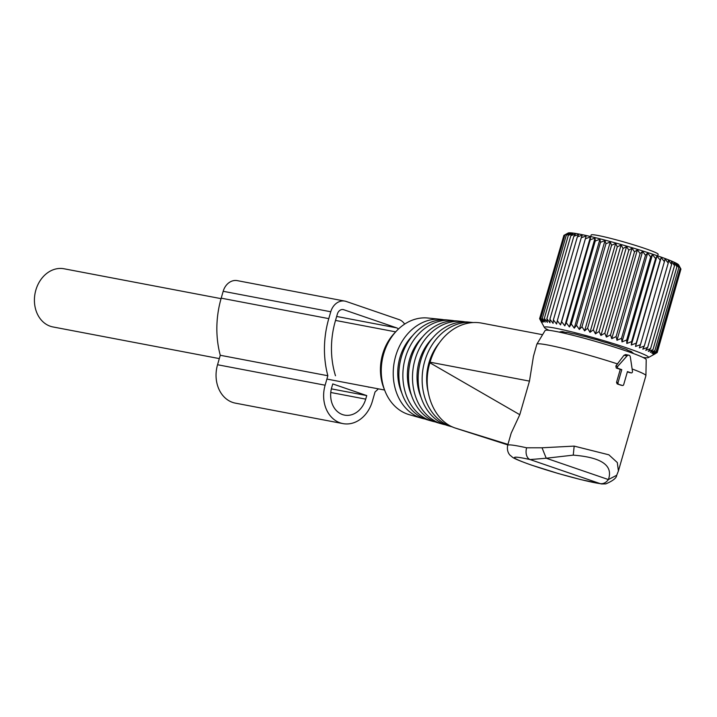 <?xml version="1.0" encoding="UTF-8"?>
<svg xmlns="http://www.w3.org/2000/svg" width="717" height="717" viewBox="0 0 717 717"><rect width="100%" height="100%" fill="white"/><g stroke="black" fill="none" stroke-linecap="round" stroke-linejoin="round"><path stroke-width="1.08" d="M219.312 358.599L52.977 326.952A29.612 23.867 -79.2 0 1 35.85 290.089A29.612 23.867 -79.2 0 1 64.037 268.776L221.06 298.648M657.686 255.897L658.152 254.302A34.855 2.366 -163.9 0 0 627.492 242.991A34.855 2.366 -163.9 0 0 591.543 234.764A34.855 2.366 -163.9 0 0 591.175 234.979L590.718 236.565M575.643 233.867L570.831 235.741L546.874 318.742L549.993 322.758L549.894 319.253L573.851 236.252L575.643 233.867M570.831 235.741L573.008 233.455L568.303 235.4L544.346 318.402L547.349 322.354L546.874 318.742M635.522 346.463L661.182 257.564L664.408 261.678L665.018 258.954L668.235 263.094L668.441 260.253L671.623 264.412L671.435 261.454L674.527 265.613L673.962 262.539L676.938 266.688L652.981 349.69L648.302 351.438L650.57 348.614L645.775 350.353L647.666 347.413L642.782 349.152L644.278 346.096L639.358 347.853L640.451 344.68L635.522 346.463L636.221 343.174L631.327 345.002L631.632 341.597L626.81 343.479L626.712 339.966L622.006 341.901L621.531 338.29L616.97 340.297L616.118 336.587L611.744 338.675L610.534 334.875L606.385 337.053L604.843 333.172L600.936 335.439L599.08 331.496L595.451 333.862L593.317 329.856L589.992 332.329L587.599 328.269L584.606 330.86L581.98 326.755L579.345 329.462L576.531 325.33L574.263 328.153L571.288 323.994L569.397 326.943L566.305 322.784L564.808 325.841L561.626 321.691L560.533 324.864L586.192 235.965L581.263 237.73L582.267 235.122L577.337 236.915L578.744 234.423L573.851 236.252M586.192 235.965L561.626 321.691M564.808 325.841L590.467 236.942L585.583 238.689M590.467 236.942L590.261 239.783L566.305 322.784M569.397 326.943L595.056 238.044L590.261 239.783M595.056 238.044L595.244 240.993L571.288 323.994M574.263 328.153L599.923 239.254L595.244 240.993M599.923 239.254L600.487 242.328L576.531 325.33M579.345 329.462L605.005 240.562L600.487 242.328M605.005 240.562L605.946 243.753L581.98 326.755M584.606 330.86L610.266 241.961L605.946 243.753M610.266 241.961L611.556 245.268L587.599 328.269M589.992 332.329L615.652 243.43L611.556 245.268M615.652 243.43L617.274 246.854L593.317 329.856M595.451 333.862L621.11 244.963L617.274 246.854M621.11 244.963L623.037 248.494L599.08 331.496M600.936 335.439L626.595 246.54L623.037 248.494M626.595 246.54L628.8 250.17L604.843 333.172M606.385 337.053L632.044 248.154L628.8 250.17M632.044 248.154L634.491 251.873L610.534 334.875M611.744 338.675L637.404 249.776L634.491 251.873M637.404 249.776L640.075 253.585L616.118 336.587M616.97 340.297L642.629 251.398L640.075 253.585M642.629 251.398L645.488 255.288L621.531 338.29M622.006 341.901L647.666 253.002L645.488 255.288M647.666 253.002L650.669 256.964L626.712 339.966M626.81 343.479L652.47 254.58L650.669 256.964M652.47 254.58L655.589 258.595L631.632 341.597M631.327 345.002L656.987 256.103L655.589 258.595M656.987 256.103L660.178 260.172L636.221 343.174M661.182 257.564L660.178 260.172M676.938 266.688L675.997 263.498L678.82 267.629L677.529 264.322L680.935 269.072L678.667 264.923A57.638 3.917 -163.9 0 0 673.89 262.081A57.638 3.917 -163.9 0 0 614.155 242.57A57.638 3.917 -163.9 0 0 568.16 233.025L563.912 235.364L539.955 318.366L542.411 322.094L540.869 318.214L543.54 322.023L542.339 318.223L545.198 322.112L544.346 318.402M563.876 235.508L539.605 318.689L541.81 322.318L539.955 318.366M568.303 235.4L570.857 233.213L566.296 235.221L569.199 233.124L563.912 235.364M549.105 330.34A54.178 3.684 16.1 0 1 548.953 330.268A54.178 3.684 16.1 0 1 544.463 327.597L539.605 318.689M541.747 322.704L539.838 319.137M544.463 327.597A54.178 3.684 16.1 0 1 584.346 335.135A54.178 3.684 16.1 0 1 643.974 354.422A54.178 3.684 16.1 0 1 648.32 357.577A54.178 3.684 16.1 0 1 642.934 357.425M560.533 324.864L557.306 320.732L556.607 324.021L553.381 319.916L553.085 323.322L549.894 319.253M577.337 236.915L553.381 319.916M581.263 237.73L557.306 320.732M664.408 261.678L640.451 344.68M668.235 263.094L644.278 346.096M671.623 264.412L647.666 347.413M674.527 265.613L650.57 348.614M680.917 269.117L657.193 352.558L653.286 354.834L656.88 352.746M564.826 235.212L540.869 318.214M566.296 235.221L542.339 318.223M652.981 349.69L650.337 352.397L654.863 350.631L651.87 353.221L656.198 351.429L652.873 353.911L656.978 352.074L653.348 354.449L657.193 352.558M574.021 333.808L574.55 333.907A37.92 2.581 16.1 0 1 576.844 334.454L580.134 335.413A36.038 2.447 16.1 0 1 582.697 336.049L584.615 336.407A37.92 2.581 16.1 0 1 587.286 337.115L590.369 338.083A36.038 2.447 16.1 0 1 593.183 338.863L595.845 339.482A37.92 2.581 16.1 0 1 598.632 340.288L601.204 341.184A36.038 2.447 16.1 0 1 604.001 342.018L607.129 342.843A37.92 2.581 16.1 0 1 609.773 343.667L611.574 344.393A36.038 2.447 16.1 0 1 614.075 345.209L617.373 346.159A37.92 2.581 16.1 0 1 619.596 346.92L620.465 347.404A36.038 2.447 16.1 0 1 622.428 348.112L625.574 349.089A37.92 2.581 16.1 0 1 627.169 349.717L626.999 349.914A36.038 2.447 16.1 0 1 628.235 350.461L630.915 351.366A37.92 2.581 16.1 0 1 631.722 351.796L630.557 351.688A36.038 2.447 16.1 0 1 630.933 352.002L630.763 352.549L632.833 352.952A37.92 2.581 16.1 0 0 632.896 352.863A37.92 2.581 16.1 0 0 632.896 352.764L632.833 352.952M632.896 352.764L630.933 352.002M562.02 332.724A36.038 2.447 16.1 0 1 561.985 332.688L560.031 331.926A37.92 2.581 16.1 0 1 560.031 331.828A37.92 2.581 16.1 0 1 560.085 331.738L562.155 332.141A36.038 2.447 16.1 0 1 562.666 332.088L562.451 332.822L562.639 332.088M562.191 331.595L562.666 332.088M562.128 331.819L561.617 331.559A37.92 2.581 16.1 0 1 562.54 331.621L565.301 332.285A36.038 2.447 16.1 0 1 566.645 332.482L566.627 332.24A37.92 2.581 16.1 0 1 568.312 332.563L571.494 333.405A36.038 2.447 16.1 0 1 573.546 333.853L574.003 333.871M678.82 267.629L654.863 350.631M680.155 268.427L656.198 351.429M680.935 269.072L656.978 352.074M621.155 385.235L620.94 385.19A56.751 3.863 -163.9 0 0 617.167 383.9L622.401 385.468A1.237 0.995 -79.2 0 0 623.691 384.608L627.447 371.603L631.157 372.876A1.237 0.995 -79.2 0 0 632.484 371.379L630.342 357.003A2.465 1.99 -79.2 0 0 628.827 355.202A2.465 1.99 -79.2 0 0 627.07 355.883L617.767 366.333L615.858 365.966L616.262 368.045L618.072 368.386A1.237 0.995 -79.2 0 1 617.767 366.333M618.072 368.386L621.782 369.658L618.027 382.672L616.521 382.385L617.167 383.9M618.628 384.178A1.237 0.995 -79.2 0 1 618.027 382.672M615.858 365.966L623.978 355.291L625.574 354.583L628.827 355.202M629.535 372.571L629.347 372.535A56.751 3.863 -163.9 0 0 627.384 371.827M616.521 382.385L620.277 369.372L621.782 369.658M620.277 369.372A56.751 3.863 -163.9 0 0 616.262 368.045M617.758 364.003A56.751 3.863 -163.9 0 0 599.52 358.312A56.751 3.863 -163.9 0 0 536.881 344.142A56.751 3.863 -163.9 0 0 536.854 344.205L533.448 356.331L529.469 381.112L519.78 414.695L429.904 362.793L430.075 362.202A54.286 43.764 -79.2 0 1 442.362 338.998A54.286 43.764 -79.2 0 1 481.761 323.125L542.59 334.705M542.034 447.784L546.22 458.226L530.096 459.57A9.868 6.561 102.6 0 1 526.645 447.802L542.034 447.784L574.174 446.108L608.858 454.811L617.31 462.546L618.404 470.97L645.909 375.681A56.751 3.863 -163.9 0 0 645.918 375.609L646.214 359.692A52.619 3.576 -163.9 0 0 603.194 343.64A52.619 3.576 -163.9 0 0 545.117 330.51L536.881 344.142M526.645 447.802A56.751 3.863 -163.9 0 0 507.672 445.32L511.167 433.193L519.78 414.695M645.918 375.609A56.751 3.863 -163.9 0 0 632.125 368.977M507.941 444.388L455.653 428.166C433.57 421.372 421.417 389.923 429.904 362.793M457.545 428.811L507.788 444.907L455.653 428.166M601.787 483.975A9.868 8.998 -82.6 0 1 601.706 483.966A9.868 8.998 -82.6 0 1 600.254 483.643C603.373 484.029 606.08 482.666 608.392 479.565L616.701 475.281C616.584 477.961 612.954 480.829 605.793 483.894L601.706 483.966L580.824 479.601L558.489 473.578L531.252 465.037C510.038 457.464 513.148 457.294 510.585 455.689C510.352 455.528 506.372 452.355 507.672 445.32M439.413 342.771A47.77 38.503 100.8 0 0 428.103 391.742M452.777 427.036A53.327 42.984 -79.2 0 1 452.561 426.974A53.327 42.984 -79.2 0 1 423.084 390.442A53.327 42.984 -79.2 0 1 436.787 338.505A53.327 42.984 -79.2 0 1 472.44 322.471A53.327 42.984 -79.2 0 1 473.211 322.56M472.44 322.471L468.093 322.041A52.941 42.67 100.8 0 0 432.692 337.949A52.941 42.67 100.8 0 0 419.095 389.519A52.941 42.67 100.8 0 0 448.358 425.781L452.561 426.974M432.476 338.209A46.829 37.75 100.8 0 0 429.886 341.005A46.829 37.75 100.8 0 0 421.166 397.666M445.4 424.796A52.386 42.231 -79.2 0 1 442.389 424.088A52.386 42.231 -79.2 0 1 413.431 388.202A52.386 42.231 -79.2 0 1 426.893 337.169A52.386 42.231 -79.2 0 1 461.927 321.422A52.386 42.231 -79.2 0 1 464.983 321.87M461.927 321.422L457.571 320.983A52 41.918 100.8 0 0 422.797 336.623A52 41.918 100.8 0 0 409.434 387.27A52 41.918 100.8 0 0 438.186 422.896L442.389 424.088M422.555 336.9A45.888 36.997 100.8 0 0 419.992 339.679A45.888 36.997 100.8 0 0 411.459 395.237M435.228 421.91A51.454 41.478 -79.2 0 1 432.217 421.202A51.454 41.478 -79.2 0 1 403.779 385.961A51.454 41.478 -79.2 0 1 416.998 335.843A51.454 41.478 -79.2 0 1 451.405 320.374A51.454 41.478 -79.2 0 1 454.461 320.822M451.405 320.374L447.05 319.934A51.059 41.165 100.8 0 0 412.902 335.287A51.059 41.165 100.8 0 0 399.781 385.029A51.059 41.165 100.8 0 0 428.013 420.01L432.217 421.202M412.642 335.601A44.956 36.235 100.8 0 0 410.097 338.343A44.956 36.235 100.8 0 0 401.753 392.808M425.056 419.015A50.513 40.717 -79.2 0 1 422.044 418.316A50.513 40.717 -79.2 0 1 394.126 383.712A50.513 40.717 -79.2 0 1 407.104 334.507A50.513 40.717 -79.2 0 1 440.883 319.325A50.513 40.717 -79.2 0 1 443.94 319.773M440.883 319.325L427.816 318.016A49.348 39.785 100.8 0 0 396.367 331.12A49.348 39.785 100.8 0 0 394.816 332.858A49.348 39.785 100.8 0 0 384.975 390.998A49.348 39.785 100.8 0 0 409.425 414.731L422.044 418.316M396.367 331.12L394.233 333.396A45.072 36.334 100.8 0 0 392.817 334.982A45.072 36.334 100.8 0 0 383.828 388.094L384.975 390.998M404.639 324.111A14.806 11.938 100.8 0 0 399.055 319.594L346.186 301.454A14.806 11.938 100.8 0 0 344.859 301.104L237.273 280.634A14.806 11.938 100.8 0 0 223.184 291.29L221.195 298.164A89.544 72.184 100.8 0 0 220.271 355.273L217.547 364.738A30.84 24.862 100.8 0 0 235.382 403.142L342.959 423.604A30.84 24.862 100.8 0 0 372.329 401.403L375.054 391.939A89.544 72.184 100.8 0 0 378.388 388.865M220.271 355.273L327.857 375.744L325.124 385.208A30.84 24.862 100.8 0 0 342.959 423.604M344.859 301.104A14.806 11.938 100.8 0 0 330.761 311.761L328.78 318.626A89.544 72.184 100.8 0 0 327.857 375.744M331.729 387.476A22.209 17.898 100.8 0 0 344.572 415.125A22.209 17.898 100.8 0 0 365.715 399.136L366.745 395.587L332.76 383.927L331.729 387.476M368.941 387.063A80.904 65.22 100.8 0 1 368.78 387.189L367.749 386.839M398.437 329.04A6.166 4.974 100.8 0 0 396.662 327.875L343.793 309.735A6.166 4.974 100.8 0 0 343.246 309.583A6.166 4.974 100.8 0 0 337.366 314.028L335.386 320.893A80.904 65.22 100.8 0 0 335.493 375.771M331.371 388.856L366.745 395.587M562.137 332.15L561.985 332.688M630.53 351.671L630.315 352.405M627.07 355.883L623.978 355.291M631.157 372.876L629.347 372.535M622.401 385.468L620.94 385.19M529.469 381.112L430.075 362.202M552.744 471.867A46.883 3.191 -163.9 0 0 600.254 483.643L530.096 459.57A46.883 3.191 -163.9 0 0 516.168 458.997A46.883 3.191 -163.9 0 0 552.744 471.867M574.174 446.108L573.259 455.134L546.22 458.226L608.392 479.565C613.376 465.521 601.662 457.374 573.259 455.134M217.547 364.738L325.124 385.208M221.195 298.164L328.78 318.626M223.184 291.29L330.761 311.761M330.779 392.486L365.715 399.136M342.672 309.52L343.793 309.735M336.667 316.457L396.662 327.875M384.599 390.039L326.898 379.069M395.667 331.863L335.52 320.427M563.239 331.765L562.908 332.921M630.207 351.106L629.876 352.253M648.32 357.577L655.204 353.795M630.619 351.249L630.288 352.397M631.265 372.903L629.436 372.562M622.517 385.504L621.047 385.217M618.404 470.97L616.701 475.281"/></g></svg>
